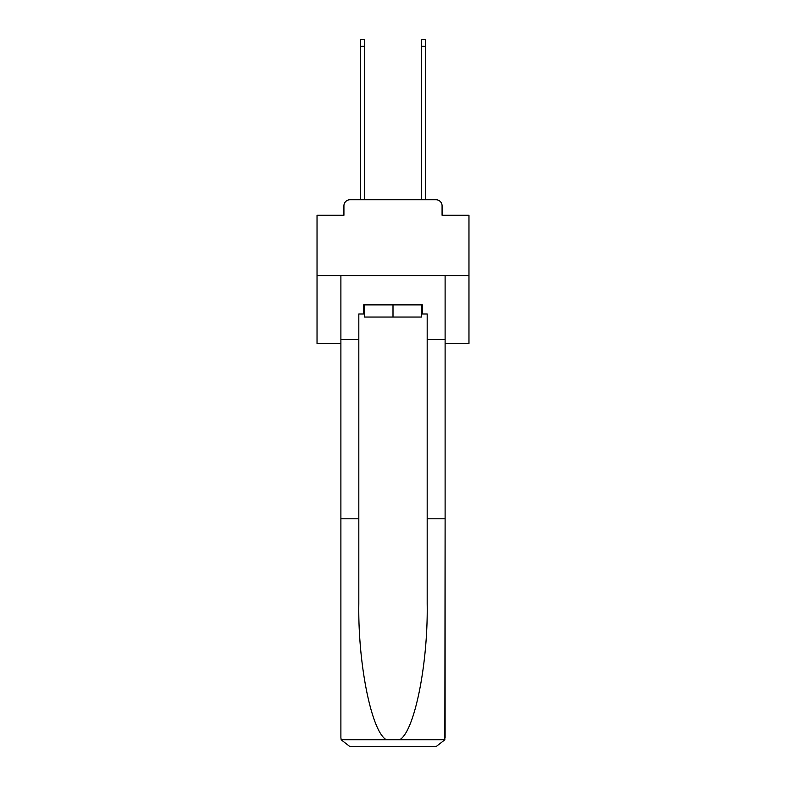 <?xml version="1.0" encoding="UTF-8"?>
<svg xmlns="http://www.w3.org/2000/svg" width="786" height="786" viewBox="0 0 786 786"><rect width="100%" height="100%" fill="white"/><g stroke="black" fill="none" stroke-linecap="round" stroke-linejoin="round"><path stroke-width="1.18" d="M343.924 205.814L343.924 215.236L343.924 205.814A6.082 6.082 0 0 1 350.006 199.742L360.636 199.742L360.636 39.3L364.586 39.3L364.586 199.742L369.302 199.742M445.112 343.472L468.967 343.472L468.967 215.236L442.076 215.236L442.076 205.814A6.082 6.082 0 0 0 435.994 199.742L350.006 199.742M468.967 275.709L317.033 275.709L317.033 215.236L343.924 215.236M317.033 275.709L317.033 343.472L340.888 343.472M416.698 199.742L421.414 199.742L421.414 39.3L425.364 39.3L425.364 199.742L435.994 199.742M442.076 215.236L442.076 205.814M421.414 313.997L422.328 313.997L422.328 304.88L363.672 304.88L363.672 313.997L358.819 313.997L358.819 518.799L340.888 518.799L340.888 737.582L341.153 739.764L350.006 746.7L435.994 746.7L444.847 739.764L445.112 518.799L445.112 737.582M412.905 746.7L435.994 746.7L412.905 746.7M358.819 518.799L358.819 603.805C357.876 664.18 371.591 731.825 386.378 739.764L399.622 739.764C414.409 731.825 428.124 664.18 427.181 603.805L427.181 313.997L422.328 313.997M340.888 737.582L340.888 275.709L445.112 275.709L445.112 339.523L427.181 339.523M358.819 339.523L340.888 339.523M445.112 339.523L445.112 518.799L427.181 518.799M363.672 313.997L364.586 313.997M364.586 304.88L364.586 317.033L421.414 317.033L421.414 304.88M393 304.88L393 317.033M341.153 739.764L386.378 739.764M399.622 739.764L444.847 739.764M360.636 46.286L364.586 46.286M425.364 46.286L421.414 46.286"/></g></svg>
